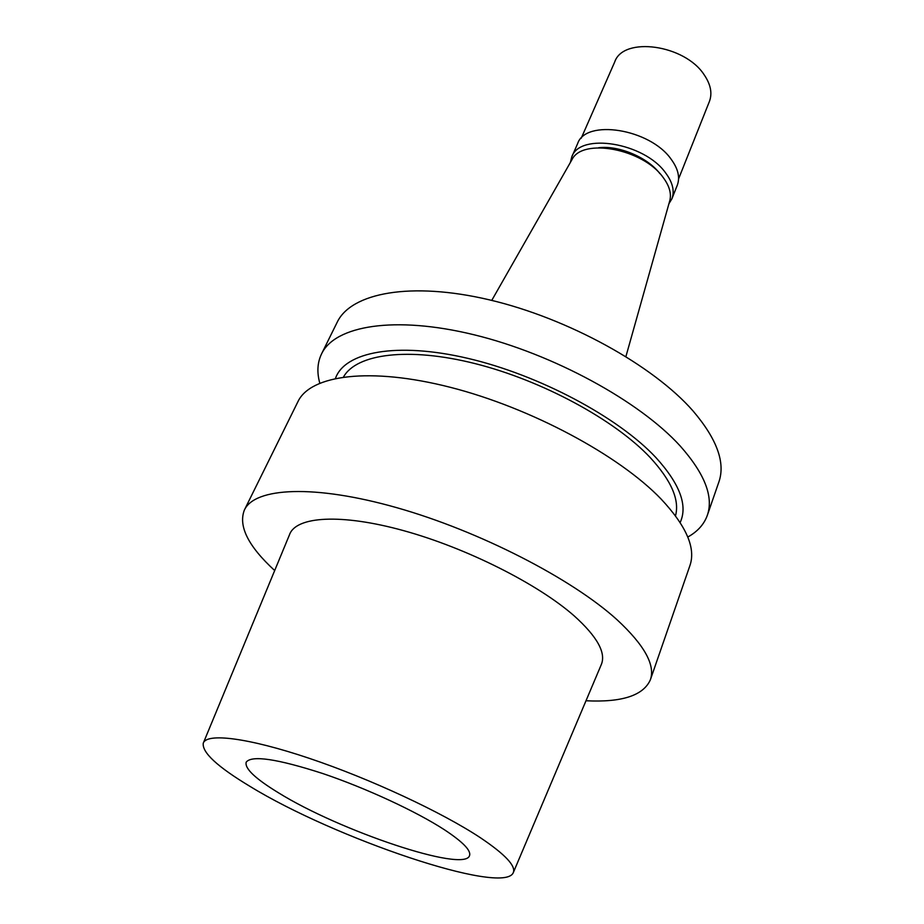 <?xml version="1.0" encoding="UTF-8"?>
<svg xmlns="http://www.w3.org/2000/svg" width="924" height="924" viewBox="0 0 924 924"><rect width="100%" height="100%" fill="white"/><g stroke="black" fill="none" stroke-linecap="round" stroke-linejoin="round"><path stroke-width="1.39" d="M250.058 786.416C217.487 766.828 201.894 752.413 203.268 743.173C206.583 732.744 247.782 737.652 309.032 758.246C370.178 778.759 442.157 812.346 480.642 837.895C505.382 854.561 516.239 866.204 513.213 872.822C503.002 895.679 334.199 838.114 250.058 786.416M278.401 792.746C339.385 830.722 464.645 873.064 469.542 855.612C471.24 850.577 462.912 841.983 444.536 829.833C416.401 811.503 365.835 788.045 322.649 773.492C277.073 758.8 251.594 755.035 246.188 762.184C244.571 768.479 255.313 778.666 278.401 792.746M513.398 872.395L601.166 664.899C606.375 653.129 597.401 636.809 574.254 615.938C538.149 584.095 466.678 548.036 403.811 530.699C340.829 513.259 296.084 516.366 289.57 534.557L203.453 742.746M274.682 570.535C248.221 546.246 238.126 526.056 244.398 509.99C254.77 487.549 313.86 484.13 396.719 507.669C479.429 531.069 572.118 578.828 617.209 619.889C644.432 645.171 655.486 665.153 650.369 679.81C643.335 695.564 621.875 702.54 586.001 700.762M650.369 679.81L689.928 565.557C695.98 548.163 686.359 525.987 661.076 499.018C619.149 455.301 530.815 407.819 450.392 387.329C369.843 366.724 310.429 375.04 297.967 401.594L244.398 509.99M675.502 515.823C679.775 499.976 671.344 480.561 650.196 457.553C614.853 419.923 542.261 380.492 475.213 363.64C408.073 346.696 356.445 353.869 343.52 376.946M335.493 378.343C344.675 351.94 396.558 341.637 467.925 358.373C539.166 374.982 618.329 417.278 655.936 457.588C679.902 484.003 687.976 505.647 680.145 522.51M319.785 383.102C316.793 372.314 317.382 362.601 321.529 353.938C334.846 325.675 394.34 315.338 473.862 334.731C553.257 353.984 639.708 401.316 680.283 446.084C704.735 473.723 713.755 496.8 707.322 515.326C704.076 524.358 697.562 531.6 687.791 537.04M707.322 515.326L718.895 481.924C725.559 462.67 716.943 439.016 693.035 410.949C653.349 365.511 568.133 318.306 489.42 299.85C410.591 281.254 351.062 292.896 337.191 322.245L321.529 353.938M669.623 201.259L669.854 200.427C671.563 193.312 669.253 185.562 662.924 177.165C642.781 148.81 582.501 137.618 572.048 159.517L571.621 160.256M659.886 173.643C647.909 157.496 618.664 145.137 598.59 147.748M570.351 162.485L571.783 156.918C579.718 132.282 644.224 142.585 665.569 172.846C672.684 182.398 674.786 191.049 671.898 198.799L668.93 203.73M671.898 198.799L677.269 185.274C680.191 177.454 678.135 168.745 671.09 159.159C649.965 128.771 585.689 118.722 577.639 143.59L571.783 156.918M678.574 178.933L709.413 101.444C712.45 93.336 710.729 84.488 704.227 74.89C684.788 44.514 623.319 36.186 614.76 61.85L581.231 138.219M669.854 200.427L625.918 356.525M572.048 159.517L491.753 300.404"/></g></svg>
